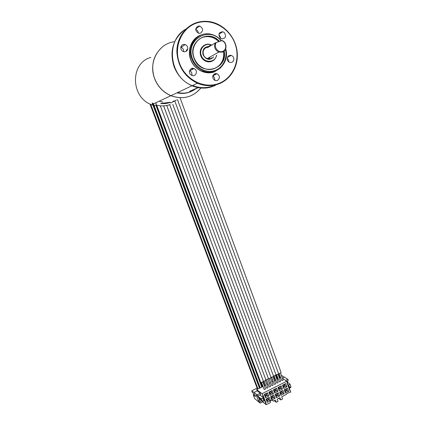 <?xml version="1.0" encoding="UTF-8"?>
<svg xmlns="http://www.w3.org/2000/svg" width="426" height="426" viewBox="0 0 426 426"><rect width="100%" height="100%" fill="white"/><g stroke="black" fill="none" stroke-linecap="round" stroke-linejoin="round"><path stroke-width="0.64" d="M285.196 386.004L283.727 386.749L283.173 385.248L284.643 384.502L285.196 386.004L284.877 385.791L283.61 386.435M284.706 384.343L285.34 386.057L283.657 386.914L283.024 385.195L285.74 383.565L286.938 386.824L285.34 386.057M286.144 394.093L290.564 391.829L290.782 392.149L290.234 390.658L289.936 390.812L287.012 382.852L287.316 382.702L286.767 381.206L262.091 393.677L262.661 395.184L262.964 395.03L265.984 403.044L265.675 403.204L266.239 404.7L270.238 402.655L270.446 400.903L272.049 400.089L273.29 401.095L275.409 400.009L276.25 402.272L278.04 401.356L277.198 399.098L279.962 397.682L280.798 399.939L282.576 399.029L281.74 396.771L286.277 394.455L286.144 394.093M287.433 388.166L288.626 391.414L285.441 393.044L284.238 389.79L287.433 388.166L286.4 388.933L287.028 390.647L285.351 391.505L284.717 389.79L286.4 388.933M282.923 390.456L284.126 393.715L280.926 395.349L279.722 392.085L282.923 390.456L281.9 391.222L282.534 392.937L280.846 393.8L280.212 392.08L281.9 391.222M278.402 392.761L279.61 396.02L276.399 397.66L275.18 394.396L278.402 392.761L277.379 393.523L278.018 395.243L276.325 396.105L275.686 394.385L277.379 393.523M273.854 395.072L275.074 398.337L271.847 399.987L270.627 396.718L273.854 395.072L272.842 395.834L273.481 397.554L271.783 398.422L271.138 396.697L272.842 395.834M269.296 397.394L270.515 400.664L267.278 402.32L266.048 399.045L269.296 397.394L268.284 398.15L268.928 399.876L267.224 400.744L266.575 399.024L268.284 398.15M286.938 386.824L283.743 388.448L282.539 385.184L285.74 383.565M281.224 385.849L282.427 389.114L279.222 390.743L278.013 387.474L281.224 385.849L280.196 386.627L280.835 388.347L279.147 389.204L278.508 387.479L280.196 386.627M276.687 388.145L277.901 391.414L274.679 393.054L273.465 389.779L276.687 388.145L275.67 388.917L276.309 390.642L274.61 391.505L273.971 389.779L275.67 388.917M272.134 390.45L273.354 393.725L270.121 395.371L268.897 392.09L272.134 390.45L271.122 391.222L271.767 392.948L270.063 393.81L269.418 392.085L271.122 391.222M267.56 392.767L268.79 396.047L265.542 397.698L264.312 394.412L267.56 392.767L266.554 393.533L267.203 395.264L265.489 396.132L264.844 394.401L266.554 393.533M290.122 392.053L290.692 392.192M262.64 401.867L266.239 404.7M271.99 400.115L273.29 401.095M289.936 390.812L290.234 390.658M290 390.498L288.599 385.695M288.988 387.745L290.899 386.771L290.346 384.912L290.079 384.188L288.061 385.216M288.753 387.112L289.345 386.813L288.881 385.551L288.29 385.849M290.079 384.188L287.097 382.101M288.301 383.017L288.2 382.75M287.912 382.559L287.816 382.292M287.997 382.617L287.39 380.961M288.434 385.775L287.167 382.777M282.502 378.41L286.767 381.206M289.345 386.813L288.812 386.457M279.472 378.24L280.633 377.521M259.785 394.918L263.428 397.719L263.667 398.358L263.034 398.677L263.513 399.955L264.147 399.631L264.386 400.27L262.395 401.281L259.04 398.645L259.546 399.892L260.185 399.993L258.454 400.871L256.271 395.104L257.506 396.068L260.691 394.46L260.217 393.193L257.16 390.86L256.665 389.561L262.091 393.677M256.665 389.561L263.05 386.531M264.306 385.722L265.6 385.285M266.841 384.449L268.124 384.002M269.386 383.224L270.622 382.649M271.942 382.042L273.109 381.302M274.477 380.817L275.622 380.04M276.991 379.555L278.13 378.778L276.698 374.917M277.699 378.996L276.197 374.923M279.919 377.878L278.498 374.023M257.49 389.146L149.968 103.997M257.538 389.124L150.048 104.04M259.796 387.99L152.646 103.167M262.054 386.856L156.289 105.115M275.478 380.109L274.024 376.19M257.16 390.86L254.002 392.452L257.027 394.801L260.217 393.193M263.124 400.909L263.348 401.505L260.174 403.124L254.7 398.635L253.22 394.732L255.563 396.574L254.748 394.423L252.41 392.596L251.739 390.818L254.002 392.452M286.789 381.265L288.264 380.524L287.8 379.268L284.477 377.117L282.406 378.16M263.566 398.406L262.661 395.184M262.395 401.281L261.324 398.784L263.428 397.719M259.04 398.645L258.683 397.698M258.119 396.201L257.975 395.834M258.278 397.149L258.087 396.121M257.874 396.324L258.491 396.574L258.129 396.755L258.401 397.479L261.601 399.513M258.129 396.755L261.324 398.784M265.675 403.204L264.12 399.481L263.327 399.46M263.779 398.571L263.273 398.56M265.451 403.028L265.984 403.044M257.506 396.068L257.027 394.801M258.454 400.871L259.695 401.862L261.782 400.797M260.174 403.124L259.695 401.862M254.791 394.535L254.327 394.172L253.22 394.732M284.36 377.175L281.985 375.641L281.559 375.854M280.26 376.504L279.541 376.866M257.102 388.123L251.739 390.818M289.206 388.336L290.825 387.511L290.607 386.92M285.542 380.402L287.8 379.268M259.716 398.038L259.439 397.314M259.535 398.129L259.258 397.405M259.019 397.73L258.747 397.005M258.843 397.82L258.566 397.096M258.151 396.744L258.039 396.452M159.159 101.218L162.695 102.038M195.145 89.066C189.762 93.022 183.691 94.284 176.939 92.852M177.573 92.559C184.346 93.997 190.433 92.73 195.832 88.757M211.046 36.854L211.349 37.073M211.663 72.282L212.121 71.861M202.302 71.414L206.296 71.749M203.026 71.041L204.267 71.233M208.815 59.384L210.071 56.999M182.552 46.317L183.622 45.577M205.79 72.399L205.518 71.77M210.353 72.383L210.391 72.042M206.008 72.436L205.705 71.77M207.984 72.612L209.107 72.058M208.032 71.994L206.924 72.548M170.134 104.546C165.517 106.17 160.762 106.319 155.868 104.998L154.468 105.637L151.64 104.753C130.649 97.437 129.855 63.218 150.729 57.398M162.801 46.61C153.248 54.917 150.49 65.551 154.526 78.506C157.742 86.616 163.19 92.351 170.858 95.717L151.64 104.753M200.806 88.022C192.84 97.352 182.86 99.913 170.858 95.717M163.6 105.861L265.962 380.024L264.242 381.211L263.385 381.195M268.013 387.591L267.608 388.054L266.655 388.113L264.083 381.238M166.72 105.483L268.497 378.757L265.925 379.928M267.981 379.449L270.547 386.339L270.132 386.781L269.184 386.84L266.623 379.965M276.032 374.88L278.423 374.113L278.577 373.724L177.461 99.492M276.703 374.912L279.238 381.765L280.191 381.707L280.596 381.275L278.061 374.406M273.513 376.137L276.069 374.976L174.82 101.069M274.195 376.174L276.735 383.033L277.688 382.969L278.087 382.521M278.54 373.623L280.819 372.968L281.085 372.473L180.102 97.916M279.211 373.661L281.735 380.509L282.694 380.445L283.088 380.003M174.708 41.689C158.621 43.234 148.094 62.329 154.606 78.459C157.828 86.569 163.275 92.304 170.948 95.674C182.93 99.865 192.903 97.32 200.87 88.033M183.281 30.896C172.663 40.092 169.569 51.961 174 66.493C177.541 75.562 183.531 81.989 191.982 85.78C200.071 89.039 207.856 88.901 215.338 85.36M230.892 55.614L230.865 55.332M219.938 33.585L219.422 33.121M219.289 33.345L219.715 33.723M185.986 29.048C165.059 40.193 169.356 77.228 192.206 85.674C199.155 88.523 205.998 88.784 212.744 86.462L215.588 85.253M212.478 86.111C205.96 88.358 199.336 88.15 192.6 85.488M230.61 55.295L230.652 55.742M220.194 33.42L219.587 32.882M218.378 84.066C230.78 79.646 238.698 65.993 237.17 51.887C235.695 37.786 224.875 24.99 211.504 22.008C206.408 20.885 201.423 21.108 196.551 22.663C184.847 26.465 176.63 38.617 176.865 51.972C177.94 66.568 184.783 76.994 197.387 83.24C204.485 86.169 211.482 86.441 218.378 84.066M196.823 22.999C181.646 27.791 173.382 46.855 179.495 63.213C185.39 79.651 203.745 89.002 218.362 83.602C233.07 78.437 240.823 60.135 235.184 44.144C229.758 28.079 211.914 17.967 196.823 22.999M202.318 34.634L201.083 34.991C191.886 37.957 186.913 49.485 190.582 59.416C194.118 69.395 205.247 75.189 214.214 71.935L220.647 67.798M214.837 73.693C211.94 75.892 212.004 78.166 215.018 80.525L217.287 80.578C220.194 78.341 220.109 76.057 217.036 73.725L214.837 73.693M195.119 69.268L193.963 68.549C190.486 67.004 187.76 72.244 190.757 74.715L191.833 75.397C195.326 77.026 198.138 71.77 195.119 69.268M187.775 48.905C187.909 46.807 187.014 45.353 185.097 44.554C182.839 44.107 181.412 45.018 180.821 47.281C180.688 49.347 181.551 50.79 183.42 51.61C185.715 52.105 187.168 51.205 187.775 48.905M200.449 33.196C203.527 30.704 203.282 28.329 199.719 26.061L197.93 26.124C194.863 28.569 195.076 30.944 198.575 33.244L200.449 33.196M220.141 37.989L221.674 38.851C225.599 38.489 226.51 36.423 224.411 32.648L222.803 31.758C218.927 32.184 218.037 34.261 220.141 37.989M227.196 58.122C227.063 60.162 227.899 61.568 229.71 62.345C231.877 62.787 233.251 61.892 233.837 59.672C233.97 57.601 233.113 56.184 231.259 55.423C229.124 55.029 227.766 55.923 227.196 58.122M197.531 37.089C190.246 42.493 187.978 49.933 190.726 59.406C192.967 65.189 196.807 69.198 202.249 71.44C206.211 72.915 210.103 73 213.932 71.701L216.573 70.498M218.788 41.689C216.626 39.464 214.113 37.946 211.248 37.137C206.754 36.002 202.654 36.737 198.947 39.352M215.737 68.027C221.733 64.502 224.353 58.996 223.597 51.514M212.973 60.705C210.902 61.972 208.665 62.212 206.275 61.424C203.639 60.417 201.791 58.532 200.726 55.763C199.459 51.322 200.55 47.872 204.006 45.412M207.393 47.723L206.615 47.408C203.601 48.809 202.542 51.264 203.431 54.773M203.436 54.794C204.16 56.669 205.417 57.941 207.201 58.607L210.588 58.628L212.084 57.803M222.383 52.121L218.842 52.089C215.002 50.119 213.777 47.084 215.173 42.989L216.206 42.563C213.32 46.69 217.92 53.165 222.484 51.455C227.127 49.986 226.669 42.153 221.845 40.651L222.319 40.566C227.18 42.589 227.218 50.726 222.383 52.121M211.408 45.278L209.496 45.641L207.387 47.728L215.173 42.989M216.206 42.563L221.845 40.651M212.76 76.062C214.374 77.053 215.013 78.485 214.672 80.365M192.009 75.461L191.785 72.787L190.88 71.563L189.581 70.807M183.654 51.679L183.665 51.631C183.792 49.57 182.914 48.149 181.034 47.366L180.816 47.307M198.266 33.143C198.202 31.311 197.35 30.044 195.71 29.335M220.87 38.521L219.63 35.651L218.879 35.102M227.17 58.325L228.56 59.89L228.922 61.972M160.304 105.802L263.422 381.291L261.894 382.436L260.685 382.303L156.704 105.217M265.483 388.869L265.068 389.332L264.125 389.391L261.543 382.511M169.686 104.705L271.027 377.495L269.472 378.634L268.465 378.661M273.061 385.051L272.656 385.509L271.708 385.567L269.152 378.698M270.989 377.399L273.3 376.717L273.551 376.233L172.796 104.349M271.676 377.436L274.222 384.295L275.175 384.236L275.579 383.783M274.12 400.669L276.25 402.272M278.636 398.358L280.798 399.939M288.626 391.414L287.028 390.647M285.441 393.044L285.351 391.505M284.238 389.79L284.717 389.79M286.331 389.092L286.884 390.594L285.415 391.34L284.866 389.843L286.331 389.092M286.128 389.199L286.884 390.594M286.565 390.37L285.298 391.02M284.126 393.715L282.534 392.937M280.926 395.349L280.846 393.8M279.722 392.085L280.212 392.08M281.831 391.387L282.385 392.884L280.915 393.635L280.356 392.138L281.831 391.387M281.634 391.489L282.385 392.884M282.071 392.66L280.793 393.315M279.61 396.02L278.018 395.243M276.399 397.66L276.325 396.105M275.18 394.396L275.686 394.385M277.315 393.688L277.869 395.19L276.389 395.94L275.83 394.439L277.315 393.688M277.118 393.784L277.869 395.19M277.56 394.961L276.272 395.616M275.074 398.337L273.481 397.554M271.847 399.987L271.783 398.422M270.627 396.718L271.138 396.697M272.773 395.994L273.338 397.501L271.852 398.257L271.287 396.755L272.773 395.994M272.587 396.089L273.338 397.501M273.029 397.272L271.729 397.932M270.515 400.664L268.928 399.876M267.278 402.32L267.224 400.744M266.048 399.045L266.575 399.024M268.22 398.315L268.785 399.822L267.288 400.584L266.724 399.077L268.22 398.315M268.034 398.406L268.785 399.822M268.476 399.588L267.166 400.259M282.539 385.184L283.024 385.195M283.743 388.448L283.657 386.914M282.427 389.114L280.835 388.347M279.222 390.743L279.147 389.204M278.013 387.474L278.508 387.479M280.132 386.787L280.686 388.294L279.211 389.039L278.652 387.538L280.132 386.787M279.935 386.888L280.686 388.294M280.372 388.075L279.094 388.72M277.901 391.414L276.309 390.642M274.679 393.054L274.61 391.505M273.465 389.779L273.971 389.779M275.601 389.082L276.16 390.589L274.679 391.34L274.12 389.833L275.601 389.082M275.409 389.178L276.16 390.589M275.851 390.365L274.562 391.02M273.354 393.725L271.767 392.948M270.121 395.371L270.063 393.81M268.897 392.09L269.418 392.085M271.053 391.387L271.618 392.894L270.127 393.651L269.562 392.138L271.053 391.387M270.867 391.478L271.618 392.894M271.309 392.671L270.009 393.331M268.79 396.047L267.203 395.264M265.542 397.698L265.489 396.132M264.312 394.412L264.844 394.401M266.49 393.699L267.054 395.211L265.558 395.967L264.993 394.455L266.49 393.699M266.303 393.789L267.054 395.211M266.751 394.982L265.441 395.647M284.44 384.603L284.877 385.791M176.412 99.982L170.757 103.023M227.532 57.361L227.516 57.073M279.61 378.038L278.226 374.289M257.964 388.906L150.719 104.354M259.477 388.15L152.135 102.922M260.227 387.772L153.312 103.47M261.729 387.016L155.836 105.014M262.48 386.643L260.925 382.5M264.727 385.509L263.289 381.659M266.974 384.385L265.568 380.631M272.938 381.387L271.479 377.457M275.164 380.269L273.652 376.179M277.39 379.151L275.968 375.301M277.986 378.852L276.538 374.933M277.475 379.108L276.032 375.2M279.696 377.99L278.306 374.225M257.826 388.981L150.495 104.253M260.084 387.846L153.088 103.374M259.567 388.102L152.279 102.991M261.82 386.973L155.959 105.025M262.336 386.712L156.699 105.217M264.583 385.583L263.167 381.787M273.029 381.345L271.58 377.447M275.255 380.221L273.758 376.19M259.28 399.274L260.185 399.993M192.328 69.449L191.46 68.581M186.226 51.328L186.583 49.698M203.037 37.163L203.324 37.179M214.177 71.403L213.591 71.818M212.601 71.781L211.541 72.34M192.983 69.087L192.232 68.357M187.073 50.566L187.456 49.118M204.917 71.424L202.787 71.163L204.954 71.435M206.445 61.482L206.796 61.376M209.464 59.384L209.821 58.825M214.896 73.671L212.867 75.706L217.036 73.725M181.05 46.429L181.513 45.635M215.631 73.522L213.043 76.222M197.941 87.618L189.629 91.345M189.874 91.377L198.17 87.66L189.826 91.393M198.255 87.676L192.131 90.413M221.525 62.856L221.259 62.995M207.537 36.434L207.27 36.604M225.679 48.836C229.997 62.835 216.328 76.483 203.309 70.897C197.84 68.645 193.984 64.614 191.737 58.799C186.263 45.22 198.596 30.342 211.711 34.447C215.54 35.507 218.799 37.616 221.488 40.774M221.142 40.891C209.241 25.469 184.884 40.097 192.414 58.527C195.672 67.718 205.689 73.293 214.129 70.807C222.612 68.426 227.761 58.628 225.46 49.347M224.188 51.051C228.214 70.189 200.055 77.01 193.958 58C187.291 41.705 208.399 28.281 219.486 41.45M194.139 57.957C196.093 63.021 199.464 66.52 204.24 68.453C214.715 72.819 226.014 62.84 223.858 51.328M219.097 41.583C216.93 39.325 214.395 37.792 211.498 36.977C200.145 33.329 189.41 46.178 194.134 57.947M216.738 55.236C215.151 60.465 211.749 62.484 206.519 61.285C203.889 60.279 202.036 58.389 200.965 55.62C198.436 49.294 204.294 42.424 210.385 44.522L211.759 45.065M216.504 55.364C215.178 63.128 203.734 63.282 201.306 55.481C198.623 48.841 205.486 41.988 211.557 45.188M208.032 46.461C203.729 47.392 202.084 50.193 203.085 54.874C206.205 60.029 209.784 60.689 213.809 56.85M207.318 47.595L207.973 47.371M160.719 103.63L165.613 103.609L170.325 102.506M173.67 100.967L172.956 101.361M198.266 83.602L197.163 83.342M156.464 104.578L155.895 103.241M214.097 71.43L213.485 71.85M209.235 58.894L208.846 59.39M213.021 76.211L215.609 73.522M211.243 61.445L210.929 61.616M265.446 380.716L268.023 387.607M278.093 382.537L275.547 375.663M283.093 380.019L280.569 373.155M191.982 85.78L170.948 95.674M197.387 83.24L192.206 85.674M202.249 71.44L203.309 70.897C216.349 76.43 230.024 62.755 225.7 48.777M211.711 34.447C215.556 35.496 218.831 37.6 221.525 40.763M204.24 68.453C199.48 66.525 196.114 63.021 194.149 57.947C189.394 46.13 200.204 33.287 211.498 36.977L211.248 37.137M216.743 55.231C215.125 60.455 211.722 62.473 206.519 61.285L206.275 61.424M211.765 45.06L210.385 44.522M206.722 47.339C203.628 48.697 202.542 51.173 203.463 54.773C204.203 56.663 205.449 57.941 207.201 58.607L218.842 52.089M189.746 70.865L193.963 68.549M181.034 47.366L185.097 44.554M195.731 28.979L199.719 26.061M218.975 34.197L222.803 31.758M227.362 57.446L231.259 55.423M262.906 381.989L265.489 388.885M270.51 378.187L273.066 385.067M275.585 383.799L273.034 376.925M170.288 102.277L161.001 103.406"/></g></svg>
